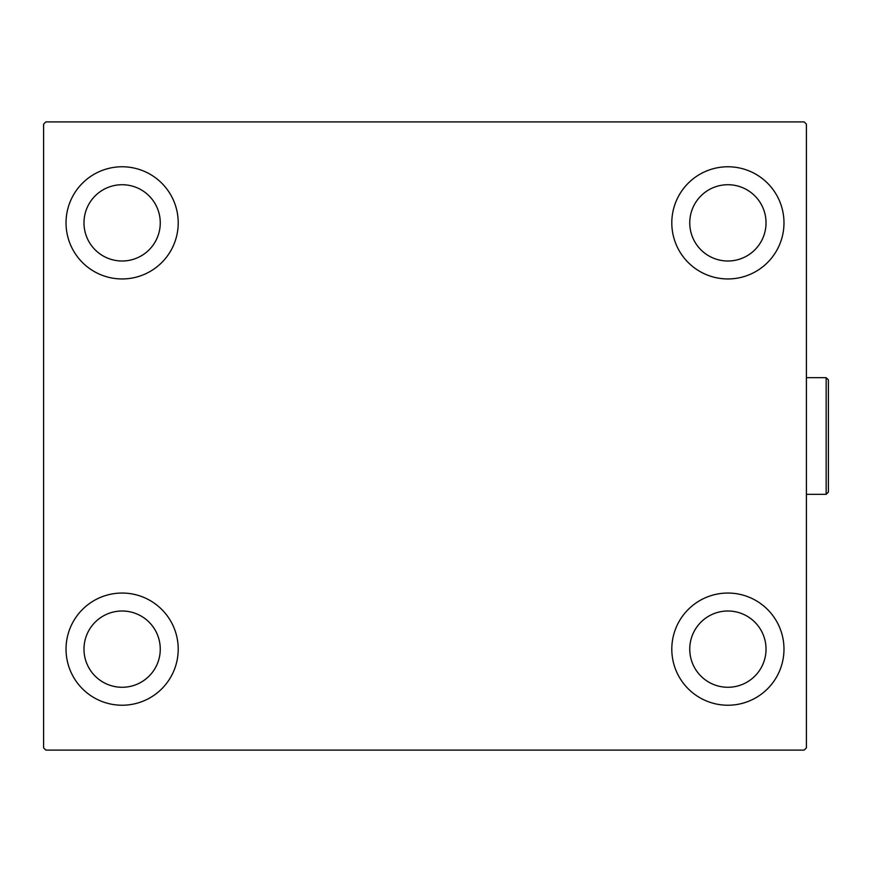 <?xml version="1.0" encoding="UTF-8"?>
<svg xmlns="http://www.w3.org/2000/svg" width="872" height="872" viewBox="0 0 872 872"><rect width="100%" height="100%" fill="white"/><g stroke="black" fill="none" stroke-linecap="round" stroke-linejoin="round"><path stroke-width="1.31" d="M66.032 649.139A56.091 56.091 0 0 1 122.124 593.047A56.091 56.091 0 0 1 178.215 649.139A56.091 56.091 0 0 1 122.124 705.23A56.091 56.091 0 0 1 66.032 649.139M671.8 222.861A56.091 56.091 0 0 1 727.891 166.77A56.091 56.091 0 0 1 783.983 222.861A56.091 56.091 0 0 1 727.891 278.953A56.091 56.091 0 0 1 671.8 222.861M671.8 649.139A56.091 56.091 0 0 1 727.891 593.047A56.091 56.091 0 0 1 783.983 649.139A56.091 56.091 0 0 1 727.891 705.23A56.091 56.091 0 0 1 671.8 649.139M66.032 222.861A56.091 56.091 0 0 1 122.124 166.77A56.091 56.091 0 0 1 178.215 222.861A56.091 56.091 0 0 1 122.124 278.953A56.091 56.091 0 0 1 66.032 222.861M83.984 222.861A38.139 38.139 0 0 1 122.124 184.722A38.139 38.139 0 0 1 160.263 222.861A38.139 38.139 0 0 1 122.124 261A38.139 38.139 0 0 1 83.984 222.861M689.752 649.139A38.139 38.139 0 0 1 727.891 611A38.139 38.139 0 0 1 766.03 649.139A38.139 38.139 0 0 1 727.891 687.278A38.139 38.139 0 0 1 689.752 649.139M689.752 222.861A38.139 38.139 0 0 1 727.891 184.722A38.139 38.139 0 0 1 766.03 222.861A38.139 38.139 0 0 1 727.891 261A38.139 38.139 0 0 1 689.752 222.861M83.984 649.139A38.139 38.139 0 0 1 122.124 611A38.139 38.139 0 0 1 160.263 649.139A38.139 38.139 0 0 1 122.124 687.278A38.139 38.139 0 0 1 83.984 649.139M804.169 121.906L45.845 121.906L43.6 124.14L43.6 747.86L45.845 750.094L804.169 750.094L806.415 747.86L806.415 124.14L804.169 121.906M826.155 377.663L828.4 379.909L828.4 492.091L826.155 494.337L826.155 377.663L806.415 377.663M826.155 494.337L806.415 494.337"/></g></svg>
